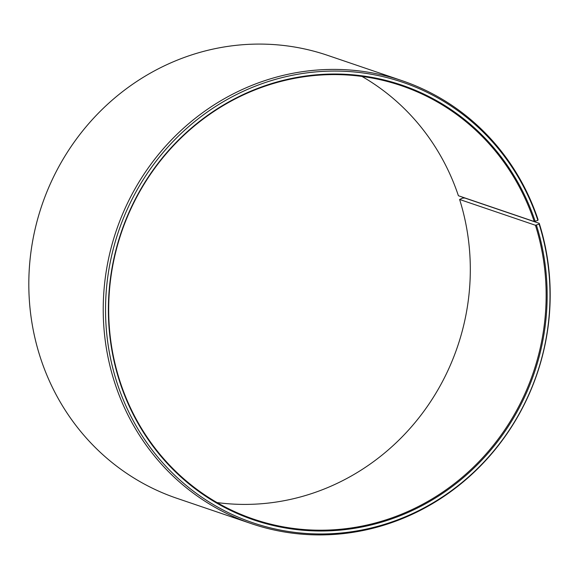 <?xml version="1.0" encoding="UTF-8"?>
<svg xmlns="http://www.w3.org/2000/svg" width="579" height="579" viewBox="0 0 579 579"><rect width="100%" height="100%" fill="white"/><g stroke="black" fill="none" stroke-linecap="round" stroke-linejoin="round"><path stroke-width="0.87" d="M535.437 225.26L539.129 224.145L539.252 223.349L464.843 198.032L462.592 198.112L459.61 199.466L535.437 225.26A228.966 217.516 -71.2 0 1 479.759 460.812A228.966 217.516 -71.2 0 1 253.674 519.168A228.966 217.516 -71.2 0 1 119.39 379.534A228.966 217.516 -71.2 0 1 175.068 143.983A228.966 217.516 -71.2 0 1 401.153 85.627A228.966 217.516 -71.2 0 1 534.229 221.533L537.898 220.36L538.021 219.535A233.945 222.242 -71.2 0 0 402.05 80.676L327.634 55.36A233.945 222.242 -71.2 0 0 96.635 114.982A233.945 222.242 -71.2 0 0 39.748 355.651A233.945 222.242 -71.2 0 0 176.95 498.324L251.366 523.64A233.945 222.242 -71.2 0 1 114.157 380.968A233.945 222.242 -71.2 0 1 171.051 140.299A233.945 222.242 -71.2 0 1 402.05 80.676M361.976 76.435A228.966 217.516 -71.2 0 1 458.402 195.738L534.229 221.533M539.252 223.349A233.945 222.242 -71.2 0 1 482.365 464.018A233.945 222.242 -71.2 0 1 251.366 523.64M539.129 224.145A232.642 221.004 -71.2 0 1 396.434 520.304A232.642 221.004 -71.2 0 1 116.408 380.888A232.642 221.004 -71.2 0 1 257.257 85.424A232.642 221.004 -71.2 0 1 537.898 220.36M536.422 225.151A229.653 218.167 -71.2 0 1 395.558 517.51A229.653 218.167 -71.2 0 1 119.115 379.882A229.653 218.167 -71.2 0 1 258.162 88.203A229.653 218.167 -71.2 0 1 535.206 221.41M459.61 199.466A228.966 217.516 -71.2 0 1 217.024 502.565"/></g></svg>
